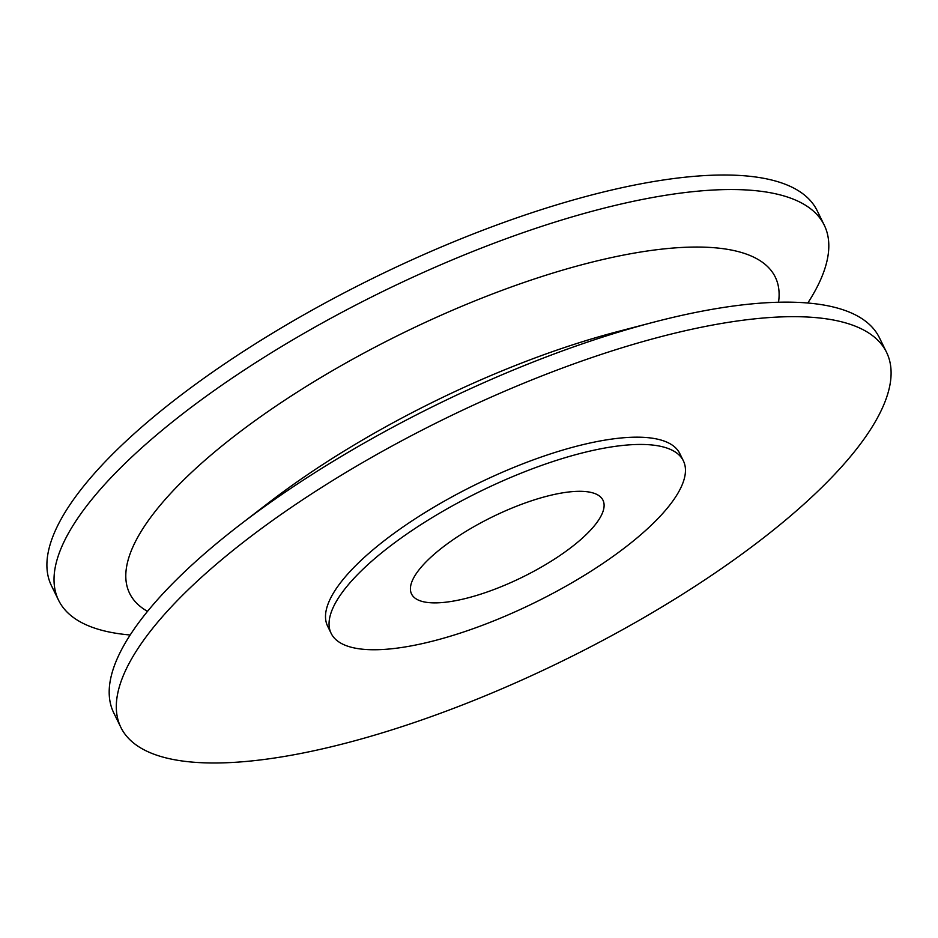 <?xml version="1.0" encoding="UTF-8"?>
<svg xmlns="http://www.w3.org/2000/svg" width="938" height="938" viewBox="0 0 938 938"><rect width="100%" height="100%" fill="white"/><g stroke="black" fill="none" stroke-linecap="round" stroke-linejoin="round"><path stroke-width="1.41" d="M130.183 634.991A426.321 134.662 -26.1 0 1 58.578 600.25A426.321 134.662 -26.1 0 1 252.803 364.495A426.321 134.662 -26.1 0 1 693.159 191.633A426.321 134.662 -26.1 0 1 824.256 225.143A426.321 134.662 -26.1 0 1 807.817 303.009M58.578 600.25L51.461 585.722A426.321 134.662 -26.1 0 1 245.686 349.956A426.321 134.662 -26.1 0 1 686.041 177.106A426.321 134.662 -26.1 0 1 817.139 210.616L824.256 225.143M444.319 602.36A106.58 33.662 -26.1 0 1 411.548 593.989A106.58 33.662 -26.1 0 1 460.112 535.047A106.58 33.662 -26.1 0 1 570.198 491.829A106.58 33.662 -26.1 0 1 602.97 500.212A106.58 33.662 -26.1 0 1 554.417 559.154A106.58 33.662 -26.1 0 1 444.319 602.36M623.055 445.409A196.101 61.943 -26.1 0 1 683.368 460.828A196.101 61.943 -26.1 0 1 594.024 569.272A196.101 61.943 -26.1 0 1 391.463 648.791A196.101 61.943 -26.1 0 1 331.149 633.373A196.101 61.943 -26.1 0 1 420.494 524.917A196.101 61.943 -26.1 0 1 623.055 445.409M331.149 633.373L327.596 626.103A196.101 61.943 -26.1 0 1 416.941 517.659A196.101 61.943 -26.1 0 1 619.502 438.14A196.101 61.943 -26.1 0 1 679.804 453.558L683.368 460.828M755.442 318.768A426.321 134.662 -26.1 0 1 886.539 352.278A426.321 134.662 -26.1 0 1 692.314 588.044A426.321 134.662 -26.1 0 1 251.959 760.894A426.321 134.662 -26.1 0 1 120.861 727.384A426.321 134.662 -26.1 0 1 315.086 491.629A426.321 134.662 -26.1 0 1 755.442 318.768M120.861 727.384L113.744 712.857A426.321 134.662 -26.1 0 1 240.011 524.776A426.321 134.662 -26.1 0 1 653.423 322.25A426.321 134.662 -26.1 0 1 748.325 304.24A426.321 134.662 -26.1 0 1 879.422 337.75L886.539 352.278M147.524 611.365A359.477 113.545 -26.1 0 1 263.941 414.362A359.477 113.545 -26.1 0 1 664.725 248.816A359.477 113.545 -26.1 0 1 778.528 302.235M240.011 524.776L269.206 502.334A359.477 113.545 -26.1 0 1 617.802 331.56L653.423 322.25"/></g></svg>
